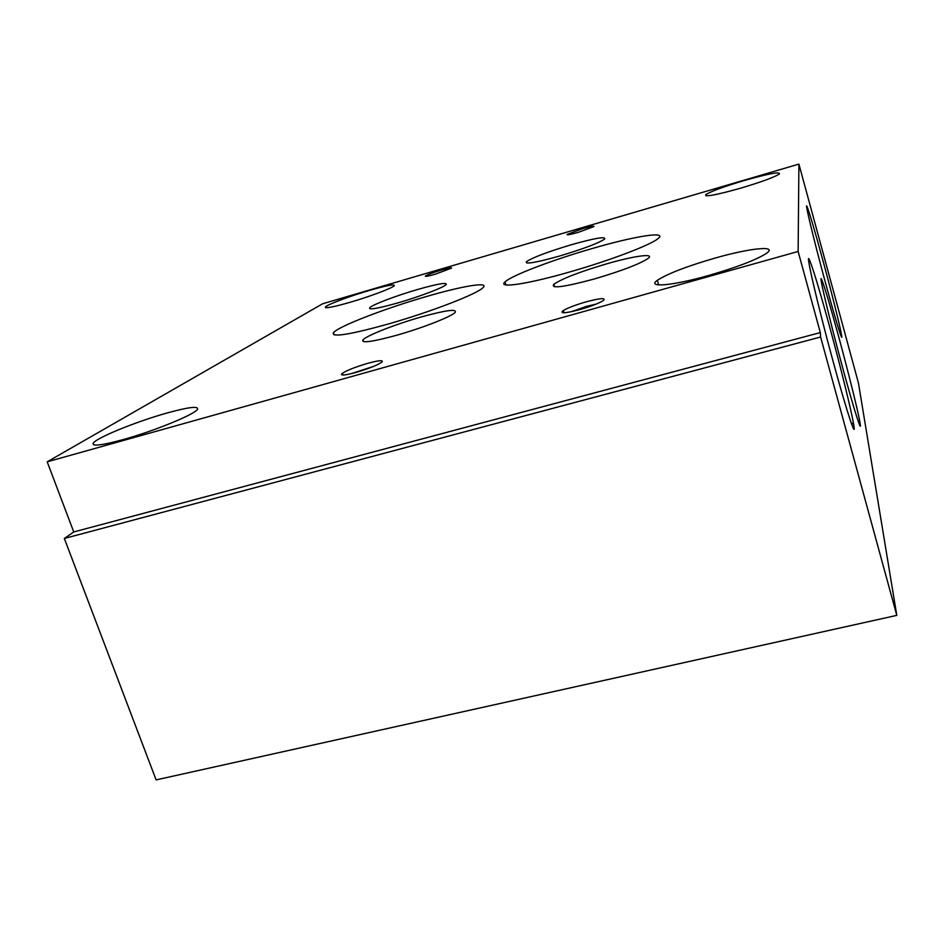 <?xml version="1.0" encoding="UTF-8"?>
<svg xmlns="http://www.w3.org/2000/svg" width="944" height="944" viewBox="0 0 944 944"><rect width="100%" height="100%" fill="white"/><g stroke="black" fill="none" stroke-linecap="round" stroke-linejoin="round"><path stroke-width="1.42" d="M441.568 269.996C432.741 272.674 427.337 274.704 425.331 276.096C425.142 276.769 428.47 276.132 435.326 274.185L451.586 268.108C451.857 267.376 448.518 268.013 441.568 269.996M367.759 363.322C354.201 367.369 345.469 370.909 341.598 373.942C340.654 375.747 345.457 375.24 355.982 372.42C369.269 368.467 377.989 364.962 382.108 361.93C383.417 359.935 378.627 360.396 367.759 363.322M373.859 366.272L351.439 373.612M417.626 289.489C396.102 295.696 371.747 304.947 369.659 307.827C368.809 310.069 378.202 308.428 397.861 302.906C419.679 296.64 443.963 287.365 446.182 284.533C447.102 282.185 437.579 283.825 417.626 289.489M420.764 317.101C395.3 324.323 366.39 335.639 362.968 339.887C361.151 343.427 372.467 341.858 396.905 335.179C422.617 327.934 451.35 316.641 455.126 312.452C457.25 308.629 445.792 310.187 420.764 317.101M426.936 296.381C385.435 308.275 337.999 326.518 333.397 332.76C331.297 337.622 349.575 334.719 388.232 324.028C430.653 311.98 477.735 293.726 483.009 287.649C489.712 281.43 462.808 285.914 426.936 296.381M714.797 258.16C686.595 266.361 667.443 273.748 657.354 280.321C646.357 287.896 671.88 285.902 708.295 275.577C736.167 267.518 755.377 260.225 765.926 253.712C779.248 244.992 750.327 247.942 714.797 258.16M743.742 180.67C723.517 186.735 710.856 191.396 705.734 194.653C704.295 197.272 716.036 195.078 740.981 188.08C761.324 181.991 774.092 177.307 779.296 174.05C780.641 171.383 768.782 173.59 743.742 180.67M369.647 290.351C349.811 296.109 326.777 304.759 325.409 307.036C325.007 308.676 333.126 307.13 349.764 302.387C369.906 296.558 392.881 287.885 394.297 285.654C394.722 283.943 386.497 285.513 369.647 290.351M167.017 413.012C135.995 421.614 94.424 438.594 93.102 443.527C92.713 446.453 102.695 445.155 123.062 439.621C154.686 430.912 195.632 414.027 197.556 409.2C198.476 405.873 188.293 407.147 167.017 413.012M842.862 368.538C854.143 410.144 862.238 435.42 860.09 423.172C858.462 412.917 848.68 373.517 838.992 337.858C830.472 306.635 824.761 287.342 821.846 279.967C817.728 269.724 829.186 318.447 842.862 368.538M833.351 362.319C847.169 413.083 856.833 441.922 853.624 424.186C851.287 410.251 840.597 366.98 829.894 327.733C820.242 292.463 813.551 270.102 809.787 260.65C804.217 246.703 817.091 303 833.351 362.319M825.363 282.374C835.664 320.453 843.393 345.315 841.529 334.943C840.207 326.801 831.865 293.431 823.31 261.913C814.979 231.292 809.563 212.86 807.061 206.606C804.182 199.762 813.811 239.929 825.363 282.374M582.413 228.719L567.061 234.431C566.73 235.245 570.554 234.525 578.53 232.271L593.894 226.572C594.307 225.71 590.484 226.43 582.413 228.719M586.035 301.868C574.223 305.325 566.353 308.428 562.4 311.178C560.406 313.703 566.27 313.16 579.994 309.549C591.522 306.186 599.369 303.142 603.535 300.404C605.954 297.667 600.124 298.151 586.035 301.868M596.124 304.121L586.649 306.328L571.368 311.697M571.391 244.72C547.555 251.883 532.558 257.559 526.41 261.724C524.923 264.509 535.873 262.644 559.273 256.119C583.262 248.921 598.366 243.245 604.597 239.092C606.119 236.189 595.05 238.065 571.391 244.72M607.016 263.742C579.746 271.813 562.01 278.657 553.821 284.286C550.494 288.911 564.052 287.129 594.496 278.917C621.742 270.869 639.607 264.049 648.056 258.455C655.431 252.933 634.191 255.859 607.016 263.742M592.03 248.579C552.547 259.93 511.495 275.506 505.016 281.926C497.134 288.569 526.752 284.368 569.822 271.931C609.812 260.544 650.77 244.944 658.003 238.631C668.328 230.666 634.144 236.26 592.03 248.579M322.659 303.756L798.907 164.103L858.426 382.945L896.8 615.37L820.607 337.008L820.312 332.583L798.128 251.47L47.2 461.828L322.659 303.756M798.128 251.47L798.907 164.103M47.2 461.828L73.75 531.956L64.334 538.469L156.114 779.897L896.8 615.37M64.334 538.469L820.607 337.008M73.75 531.956L820.312 332.583M343.628 375.004L341.598 373.942M369.965 308.759L369.659 307.827M363.546 341.634L362.968 339.887M334.117 334.884L333.397 332.76M658.7 284.935L657.354 280.321M706.065 195.821L705.734 194.653M325.609 307.638L325.409 307.036M93.527 444.683L93.102 443.527M858.568 422.334L860.09 423.172M851.169 422.865L853.624 424.186M840.431 334.341L841.529 334.943M567.71 234.796L567.061 234.431M565.055 312.712L562.4 311.178M526.811 263.01L526.41 261.724M554.588 286.799L553.821 284.286M505.96 284.935L505.016 281.926M806.695 207.232L807.061 206.606M808.843 262.231L809.787 260.65M821.245 280.958L821.846 279.967"/></g></svg>
